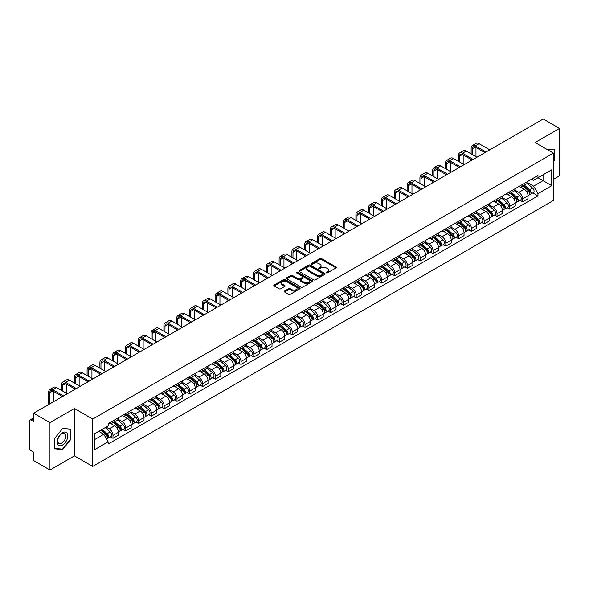 <?xml version="1.0" encoding="UTF-8"?>
<svg xmlns="http://www.w3.org/2000/svg" width="589" height="589" viewBox="0 0 589 589"><rect width="100%" height="100%" fill="white"/><g stroke="black" fill="none" stroke-linecap="round" stroke-linejoin="round"><path stroke-width="0.88" d="M326.365 272.84A0.795 0.464 0 0 0 327.491 272.84L336.047 267.899A1.141 0.655 0 0 0 336.378 267.435A1.141 0.655 0 0 0 336.047 266.964L321.55 258.6A1.141 0.655 0 0 0 319.937 258.6L311.382 263.541A0.795 0.464 0 0 0 312.509 264.189L313.613 263.548A3.644 2.106 0 0 1 318.767 263.548L319.982 264.247A3.644 2.106 0 0 1 321.049 265.735A3.644 2.106 0 0 1 319.982 267.222L318.87 267.862A0.795 0.464 0 0 0 319.996 268.51L321.108 267.877A3.644 2.106 0 0 1 326.262 267.877L327.469 268.569A3.644 2.106 0 0 1 328.537 270.064A3.644 2.106 0 0 1 327.469 271.551L326.365 272.184A0.795 0.464 0 0 0 326.365 272.84L326.365 272.184M284.575 291.054A1.141 0.655 0 0 0 284.244 291.518A1.141 0.655 0 0 0 284.575 291.989L288.647 294.338A1.141 0.655 0 0 0 290.259 294.338L299.764 288.846A1.141 0.655 0 0 0 300.096 288.382A1.141 0.655 0 0 0 299.764 287.918L285.26 279.547A1.141 0.655 0 0 0 283.655 279.547L274.15 285.032A1.141 0.655 0 0 0 273.811 285.496A1.141 0.655 0 0 0 274.15 285.967L279.061 288.801A1.141 0.655 0 0 0 280.673 288.801L284.737 286.453A1.141 0.655 0 0 0 285.076 285.989A1.141 0.655 0 0 0 284.737 285.525L282.3 284.119A3.048 1.76 0 0 1 281.409 282.875A3.048 1.76 0 0 1 283.294 281.248A3.048 1.76 0 0 1 286.615 281.63L296.157 287.137A3.048 1.76 0 0 1 297.047 288.382A3.048 1.76 0 0 1 295.17 290.009A3.048 1.76 0 0 1 291.849 289.626L290.259 288.706A1.141 0.655 0 0 0 288.647 288.706L284.575 291.054L284.575 291.989M92.716 419.074L74.42 408.508L49.962 422.63L33.632 413.198L543.22 118.993L559.55 128.424L535.099 142.538L553.395 153.103L92.716 419.074L92.716 466.451L553.395 200.481L553.395 153.103M313.694 279.871A1.141 0.655 0 0 0 315.306 279.871L324.811 274.386A1.141 0.655 0 0 0 325.143 273.922A1.141 0.655 0 0 0 324.811 273.458L310.315 265.087A1.141 0.655 0 0 0 308.702 265.087L299.197 270.572A1.141 0.655 0 0 0 298.866 271.036A1.141 0.655 0 0 0 299.197 271.5L313.694 279.871M296.738 273.009A0.795 0.464 0 0 1 297.548 273.127L312.273 281.623L302.783 287.101A1.141 0.655 0 0 1 301.17 287.101L286.674 278.73L286.674 277.802A1.141 0.655 0 0 0 286.342 278.266A1.141 0.655 0 0 0 286.674 278.73M286.674 277.802L290.738 275.453A1.141 0.655 0 0 1 292.35 275.453L298.233 278.847A1.141 0.655 0 0 0 299.845 278.847L302.54 277.294A1.141 0.655 0 0 0 302.871 276.83A1.141 0.655 0 0 0 302.54 276.359L296.422 272.825A0.795 0.464 0 0 1 297.548 272.177L312.288 280.688A1.141 0.655 0 0 1 312.619 281.152A1.141 0.655 0 0 1 312.288 281.616L312.288 280.688M49.962 422.63L49.962 470.007L33.632 460.576L33.632 452.19L31.092 450.725A2.319 1.34 -120 0 1 29.45 447.883L29.45 421.069A2.319 1.34 -120 0 1 29.929 420.001L33.632 417.866M553.395 179.35L559.55 175.802L559.55 128.424M49.962 470.007L74.42 455.886L92.716 466.451M33.632 413.198L33.632 421.584L31.092 420.119A2.319 1.34 -120 0 0 29.929 420.001M522.62 184.372A5.338 3.085 60 0 1 521.515 186.772L526.934 183.643A5.338 3.085 -120 0 0 528.038 181.25M514.941 190.122L518.85 192.382A5.338 3.085 60 0 1 522.627 198.92L528.038 195.791A5.338 3.085 -120 0 0 524.262 189.253L520.389 187.015M528.038 195.791L528.038 198.684L522.627 201.806L520.028 200.312M521.515 186.772A5.338 3.085 60 0 1 518.887 186.529M522.627 198.92L522.627 201.806M509.824 191.764A5.338 3.085 60 0 1 508.719 194.164L514.131 191.035A5.338 3.085 -120 0 0 515.235 188.635M507.225 207.703L509.824 209.198L515.235 206.069L515.235 203.183A5.338 3.085 -120 0 0 511.466 196.645L507.585 194.407M508.719 194.164A5.338 3.085 60 0 1 506.091 193.921M502.137 197.514L506.047 199.774A5.338 3.085 60 0 1 509.824 206.312L509.824 209.198M497.02 199.156A5.338 3.085 60 0 1 495.916 201.548L501.335 198.427A5.338 3.085 -120 0 0 502.439 196.027M494.421 215.088L497.02 216.59L502.439 213.461L502.439 210.575A5.338 3.085 -120 0 0 498.662 204.037L494.789 201.799M495.916 201.548A5.338 3.085 60 0 1 493.287 201.313M489.334 204.906L493.243 207.159A5.338 3.085 60 0 1 497.02 213.697L497.02 216.59M484.217 206.548A5.338 3.085 60 0 1 483.113 208.94L488.531 205.819A5.338 3.085 -120 0 0 489.636 203.419M481.625 222.48L484.217 223.982L489.636 220.853L489.636 217.967A5.338 3.085 -120 0 0 485.859 211.429L481.986 209.191M483.113 208.94A5.338 3.085 60 0 1 480.484 208.705M476.53 212.298L480.447 214.551A5.338 3.085 60 0 1 484.217 221.089L484.217 223.982M471.421 213.94A5.338 3.085 60 0 1 470.316 216.332L475.728 213.203A5.338 3.085 -120 0 0 476.832 210.81M468.822 229.872L471.421 231.374L476.832 228.245L476.832 225.351A5.338 3.085 -120 0 0 473.063 218.813L469.183 216.575M470.316 216.332A5.338 3.085 60 0 1 467.688 216.089M463.734 219.682L467.644 221.943A5.338 3.085 60 0 1 471.421 228.48L471.421 231.374M458.617 221.324A5.338 3.085 60 0 1 457.513 223.724L462.925 220.595A5.338 3.085 -120 0 0 464.036 218.202M456.019 237.264L458.617 238.759L464.036 235.637L464.036 232.743A5.338 3.085 -120 0 0 460.259 226.205L456.379 223.967M457.513 223.724A5.338 3.085 60 0 1 454.885 223.481M450.931 227.074L454.841 229.335A5.338 3.085 60 0 1 458.617 235.872L458.617 238.759M445.814 228.716A5.338 3.085 60 0 1 444.71 231.116L450.129 227.987A5.338 3.085 -120 0 0 451.233 225.594M443.222 244.656L445.814 246.15L451.233 243.029L451.233 240.135A5.338 3.085 -120 0 0 447.456 233.597L443.583 231.359M444.71 231.116A5.338 3.085 60 0 1 442.081 230.873M438.128 234.466L442.044 236.726A5.338 3.085 60 0 1 445.814 243.264L445.814 246.15M433.018 236.108A5.338 3.085 60 0 1 431.906 238.508L437.325 235.379A5.338 3.085 -120 0 0 438.43 232.979M430.419 252.048L433.018 253.542L438.43 250.413L438.43 247.527A5.338 3.085 -120 0 0 434.66 240.989L430.78 238.751M431.906 238.508A5.338 3.085 60 0 1 429.285 238.265M425.332 241.858L429.241 244.118A5.338 3.085 60 0 1 433.018 250.656L433.018 253.542M420.215 243.5A5.338 3.085 60 0 1 419.11 245.893L424.522 242.771A5.338 3.085 -120 0 0 425.626 240.371M417.616 259.432L420.215 260.934L425.633 257.805L425.633 254.919A5.338 3.085 -120 0 0 421.857 248.381L417.976 246.143M419.11 245.893A5.338 3.085 60 0 1 416.482 245.657M412.528 249.25L416.438 251.503A5.338 3.085 60 0 1 420.215 258.041L420.215 260.934M407.411 250.892A5.338 3.085 60 0 1 406.307 253.285L411.726 250.163A5.338 3.085 -120 0 0 412.83 247.763M404.82 266.824L407.411 268.326L412.83 265.197L412.83 262.311A5.338 3.085 -120 0 0 409.053 255.773L405.18 253.535M406.307 253.285A5.338 3.085 60 0 1 403.679 253.049M399.725 256.642L403.642 258.895A5.338 3.085 60 0 1 407.411 265.433L407.411 268.326M394.608 258.284A5.338 3.085 60 0 1 393.504 260.677L398.922 257.548A5.338 3.085 -120 0 0 400.027 255.155M392.016 274.216L394.615 275.718L400.027 272.589L400.027 269.696A5.338 3.085 -120 0 0 396.25 263.158L392.377 260.92M393.504 260.677A5.338 3.085 60 0 1 390.875 260.434M386.929 264.027L390.838 266.287A5.338 3.085 60 0 1 394.615 272.825L394.615 275.718M381.812 265.668A5.338 3.085 60 0 1 380.708 268.069L386.119 264.94A5.338 3.085 -120 0 0 387.223 262.547M379.213 281.608L381.812 283.103L387.223 279.981L387.223 277.088A5.338 3.085 -120 0 0 383.454 270.55L379.574 268.312M380.708 268.069A5.338 3.085 60 0 1 378.079 267.826M374.125 271.419L378.035 273.679A5.338 3.085 60 0 1 381.812 280.217L381.812 283.103M369.008 273.06A5.338 3.085 60 0 1 367.904 275.461L373.323 272.332A5.338 3.085 -120 0 0 374.427 269.939M366.41 289L369.008 290.495L374.427 287.373L374.427 284.48A5.338 3.085 -120 0 0 370.65 277.942L366.778 275.704M367.904 275.461A5.338 3.085 60 0 1 365.276 275.218M361.322 278.811L365.232 281.071A5.338 3.085 60 0 1 369.008 287.609L369.008 290.495M356.205 280.452A5.338 3.085 60 0 1 355.101 282.853L360.52 279.723A5.338 3.085 -120 0 0 361.624 277.323M353.614 296.385L356.205 297.887L361.624 294.758L361.624 291.872A5.338 3.085 -120 0 0 357.847 285.334L353.974 283.095M355.101 282.853A5.338 3.085 60 0 1 352.472 282.61M348.519 286.202L352.436 288.463A5.338 3.085 60 0 1 356.205 295.001L356.205 297.887M343.409 287.844A5.338 3.085 60 0 1 342.305 290.237L347.716 287.115A5.338 3.085 -120 0 0 348.821 284.715M340.81 303.777L343.409 305.279L348.821 302.15L348.821 299.264A5.338 3.085 -120 0 0 345.051 292.726L341.171 290.487M342.305 290.237A5.338 3.085 60 0 1 339.676 290.002M335.723 293.594L339.632 295.847A5.338 3.085 60 0 1 343.409 302.385L343.409 305.279M330.606 295.236A5.338 3.085 60 0 1 329.501 297.629L334.913 294.507A5.338 3.085 -120 0 0 336.024 292.107M328.007 311.169L330.606 312.671L336.024 309.542L336.024 306.655A5.338 3.085 -120 0 0 332.248 300.118L328.368 297.879M329.501 297.629A5.338 3.085 60 0 1 326.873 297.386M322.919 300.979L326.829 303.239A5.338 3.085 60 0 1 330.606 309.777L330.606 312.671M317.802 302.628A5.338 3.085 60 0 1 316.698 305.021L322.117 301.892A5.338 3.085 -120 0 0 323.221 299.499M315.211 318.561L317.802 320.063L323.221 316.934L323.221 314.04A5.338 3.085 -120 0 0 319.444 307.502L315.571 305.264M316.698 305.021A5.338 3.085 60 0 1 314.07 304.778M310.116 308.371L314.033 310.631A5.338 3.085 60 0 1 317.802 317.169L317.802 320.063M305.006 310.013A5.338 3.085 60 0 1 303.895 312.413L309.313 309.284A5.338 3.085 -120 0 0 310.418 306.891M302.407 325.953L305.006 327.447L310.418 324.325L310.418 321.432A5.338 3.085 -120 0 0 306.648 314.894L302.768 312.656M303.895 312.413A5.338 3.085 60 0 1 301.273 312.17M297.32 315.763L301.229 318.023A5.338 3.085 60 0 1 305.006 324.561L305.006 327.447M292.203 317.405A5.338 3.085 60 0 1 291.099 319.805L296.51 316.676A5.338 3.085 -120 0 0 297.614 314.283M289.604 333.345L292.203 334.839L297.622 331.717L297.622 328.824A5.338 3.085 -120 0 0 293.845 322.286L289.965 320.048M291.099 319.805A5.338 3.085 60 0 1 288.47 319.562M284.516 323.155L288.426 325.415A5.338 3.085 60 0 1 292.203 331.953L292.203 334.839M279.4 324.797A5.338 3.085 60 0 1 278.295 327.197L283.714 324.068A5.338 3.085 -120 0 0 284.818 321.668M276.808 340.729L279.4 342.231L284.818 339.102L284.818 336.216A5.338 3.085 -120 0 0 281.041 329.678L277.169 327.44M278.295 327.197A5.338 3.085 60 0 1 275.667 326.954M271.713 330.547L275.63 332.807A5.338 3.085 60 0 1 279.4 339.345L279.4 342.231M266.596 332.189A5.338 3.085 60 0 1 265.492 334.581L270.911 331.46A5.338 3.085 -120 0 0 272.015 329.06M264.005 348.121L266.603 349.623L272.015 346.494L272.015 343.608A5.338 3.085 -120 0 0 268.238 337.07L264.365 334.832M265.492 334.581A5.338 3.085 60 0 1 262.863 334.346M258.917 337.939L262.827 340.192A5.338 3.085 60 0 1 266.603 346.73L266.603 349.623M253.8 339.581A5.338 3.085 60 0 1 252.696 341.973L258.107 338.844A5.338 3.085 -120 0 0 259.212 336.452M251.201 355.513L253.8 357.015L259.212 353.886L259.212 351A5.338 3.085 -120 0 0 255.442 344.462L251.562 342.224M252.696 341.973A5.338 3.085 60 0 1 250.067 341.73M246.114 345.323L250.023 347.584A5.338 3.085 60 0 1 253.8 354.122L253.8 357.015M240.997 346.973A5.338 3.085 60 0 1 239.892 349.365L245.311 346.236A5.338 3.085 -120 0 0 246.416 343.843M238.398 362.905L240.997 364.407L246.416 361.278L246.416 358.384A5.338 3.085 -120 0 0 242.639 351.847L238.766 349.608M239.892 349.365A5.338 3.085 60 0 1 237.264 349.122M233.31 352.715L237.22 354.976A5.338 3.085 60 0 1 240.997 361.513L240.997 364.407M228.193 354.357A5.338 3.085 60 0 1 227.089 356.757L232.508 353.628A5.338 3.085 -120 0 0 233.612 351.235M225.602 370.297L228.193 371.792L233.612 368.67L233.612 365.776A5.338 3.085 -120 0 0 229.835 359.238L225.962 357M227.089 356.757A5.338 3.085 60 0 1 224.461 356.514M220.507 360.107L224.424 362.368A5.338 3.085 60 0 1 228.193 368.905L228.193 371.792M215.397 361.749A5.338 3.085 60 0 1 214.293 364.149L219.704 361.02A5.338 3.085 -120 0 0 220.809 358.627M212.798 377.689L215.397 379.183L220.809 376.062L220.809 373.168A5.338 3.085 -120 0 0 217.039 366.63L213.159 364.392M214.293 364.149A5.338 3.085 60 0 1 211.665 363.906M207.711 367.499L211.62 369.759A5.338 3.085 60 0 1 215.397 376.297L215.397 379.183M202.594 369.141A5.338 3.085 60 0 1 201.49 371.541L206.901 368.412A5.338 3.085 -120 0 0 208.013 366.012M199.995 385.073L202.594 386.575L208.013 383.446L208.013 380.56A5.338 3.085 -120 0 0 204.236 374.022L200.356 371.784M201.49 371.541A5.338 3.085 60 0 1 198.861 371.298M194.907 374.891L198.817 377.151A5.338 3.085 60 0 1 202.594 383.689L202.594 386.575M189.791 376.533A5.338 3.085 60 0 1 188.686 378.926L194.105 375.804A5.338 3.085 -120 0 0 195.209 373.404M187.199 392.465L189.791 393.967L195.209 390.838L195.209 387.952A5.338 3.085 -120 0 0 191.432 381.414L187.56 379.176M188.686 378.926A5.338 3.085 60 0 1 186.058 378.69M182.104 382.283L186.021 384.536A5.338 3.085 60 0 1 189.791 391.074L189.791 393.967M176.994 383.925A5.338 3.085 60 0 1 175.883 386.318L181.302 383.189A5.338 3.085 -120 0 0 182.406 380.796M174.396 399.857L176.994 401.359L182.406 398.23L182.406 395.337A5.338 3.085 -120 0 0 178.636 388.799L174.756 386.561M175.883 386.318A5.338 3.085 60 0 1 173.262 386.075M169.308 389.668L173.218 391.928A5.338 3.085 60 0 1 176.994 398.466L176.994 401.359M164.191 391.317A5.338 3.085 60 0 1 163.087 393.71L168.498 390.581A5.338 3.085 -120 0 0 169.61 388.188M161.592 407.249L164.191 408.751L169.61 405.622L169.61 402.729A5.338 3.085 -120 0 0 165.833 396.191L161.953 393.953M163.087 393.71A5.338 3.085 60 0 1 160.458 393.467M156.505 397.06L160.414 399.32A5.338 3.085 60 0 1 164.191 405.858L164.191 408.751M151.388 398.701A5.338 3.085 60 0 1 150.283 401.102L155.702 397.973A5.338 3.085 -120 0 0 156.807 395.58M148.796 414.641L151.388 416.136L156.807 413.014L156.807 410.121A5.338 3.085 -120 0 0 153.03 403.583L149.157 401.345M150.283 401.102A5.338 3.085 60 0 1 147.655 400.859M143.701 404.452L147.618 406.712A5.338 3.085 60 0 1 151.388 413.25L151.388 416.136M138.584 406.093A5.338 3.085 60 0 1 137.48 408.494L142.899 405.365A5.338 3.085 -120 0 0 144.003 402.964M135.993 422.033L138.592 423.528L144.003 420.406L144.003 417.513A5.338 3.085 -120 0 0 140.226 410.975L136.353 408.737M137.48 408.494A5.338 3.085 60 0 1 134.852 408.251M130.905 411.844L134.815 414.104A5.338 3.085 60 0 1 138.592 420.642L138.592 423.528M125.788 413.485A5.338 3.085 60 0 1 124.684 415.878L130.095 412.756A5.338 3.085 -120 0 0 131.2 410.356M123.189 429.418L125.788 430.92L131.2 427.791L131.2 424.905A5.338 3.085 -120 0 0 127.43 418.367L123.55 416.129M124.684 415.878A5.338 3.085 60 0 1 122.056 415.643M118.102 419.235L122.011 421.488A5.338 3.085 60 0 1 125.788 428.034L125.788 430.92M112.985 420.877A5.338 3.085 60 0 1 111.881 423.27L117.299 420.148A5.338 3.085 -120 0 0 118.404 417.748M110.386 436.81L112.985 438.312L118.404 435.183L118.404 432.297A5.338 3.085 -120 0 0 114.627 425.759L110.754 423.52M111.881 423.27A5.338 3.085 60 0 1 109.252 423.035M106.094 427.084L109.208 428.88A5.338 3.085 60 0 1 112.985 435.418L112.985 438.312M531.69 179.137L533.619 180.249L551.753 169.779L543.058 174.8L543.058 180.676L533.619 186.124L527.737 182.73M94.358 439.733L103.797 434.284L108.148 441.816L94.358 449.775L94.358 433.857L108.148 425.899L108.148 423.668L537.971 175.515L537.971 177.738L551.753 185.697L537.971 193.663L533.619 186.124M551.753 169.779L551.753 185.697M108.148 441.816L108.148 444.04L537.971 195.887L537.971 193.663M553.395 161.842L554.75 160.164L554.75 149.606L546.599 149.179M74.42 408.508L74.42 455.886M54.762 448.825L62.684 449.532L70.599 439.681L70.599 429.123L62.684 428.417L54.762 438.268L54.762 448.825M103.797 434.284L98.709 431.347M532.831 192.92L537.971 195.887M554.337 159.921L554.75 160.164M61.845 449.046L62.684 449.532M70.194 439.446L70.599 439.681M326.681 272.95L327.469 272.493A3.644 2.106 0 0 0 328.537 271.006L328.537 270.064M321.049 265.735L321.049 266.684A3.644 2.106 0 0 1 319.982 268.172L319.186 268.628M336.032 267.907L321.55 259.543A1.141 0.655 0 0 0 319.937 259.543L311.699 264.299M324.811 273.458L324.811 274.386L310.315 266.029A1.141 0.655 0 0 0 308.702 266.029L299.212 271.507L299.197 270.572M322.794 274.246A0.795 0.464 0 0 0 322.794 273.598L310.072 266.25A0.795 0.464 0 0 0 308.945 266.25L307.775 266.92A3.644 2.106 0 0 0 306.707 268.407A3.644 2.106 0 0 0 307.775 269.895L316.477 274.923A3.644 2.106 0 0 0 321.631 274.923L322.794 274.246L322.794 275.196A0.795 0.464 0 0 0 323.03 274.864L323.03 273.922M306.707 268.407L306.707 269.357A3.644 2.106 0 0 0 307.775 270.844L307.775 269.895M322.794 275.196L321.631 275.866A3.644 2.106 0 0 1 316.477 275.866L307.775 270.844M286.688 278.744L290.738 276.403L290.738 275.453M302.871 276.83L302.871 277.772A1.141 0.655 0 0 1 302.54 278.236L299.845 279.797A1.141 0.655 0 0 1 298.233 279.797L292.35 276.403A1.141 0.655 0 0 0 290.738 276.403M304.329 282.374A3.048 1.76 0 0 0 307.657 282.757A3.048 1.76 0 0 0 309.534 281.13A3.048 1.76 0 0 0 308.643 279.885L305.279 277.942A1.141 0.655 0 0 0 303.666 277.942L300.972 279.503A1.141 0.655 0 0 0 300.633 279.966A1.141 0.655 0 0 0 300.972 280.43L304.329 282.374L304.329 283.316A3.048 1.76 0 0 0 307.657 283.699A3.048 1.76 0 0 0 309.534 282.072L309.534 281.13M300.633 279.966L300.633 280.916A1.141 0.655 0 0 0 300.972 281.38L300.972 280.43M304.329 283.316L300.972 281.38M297.047 288.382L297.047 289.332A3.048 1.76 0 0 1 295.17 290.959A3.048 1.76 0 0 1 291.849 290.576L290.259 289.655A1.141 0.655 0 0 0 288.647 289.655L284.59 291.997M281.409 282.875L281.409 283.817A3.048 1.76 0 0 0 282.3 285.061L282.3 284.119M284.723 286.46L282.3 285.061M299.749 288.853L285.26 280.497A1.141 0.655 0 0 0 283.655 280.497L274.165 285.974M522.995 185.918L528.208 190.571A2.901 1.679 60 0 1 529.121 195.062L528.038 195.681M523.135 186.043L525.587 187.457M523.518 185.616L529.327 190.792A1.392 0.803 60 0 1 529.761 192.949A1.392 0.803 60 0 1 529.636 193.001M524.387 185.115L529.607 189.768A2.901 1.679 60 0 1 530.512 194.252A2.901 1.679 60 0 1 529.636 194.348M527.295 183.363L532.559 188.06A2.901 1.679 60 0 1 533.472 192.551L530.512 194.252M472.201 154.502L472.201 148.862A4.351 2.511 60 0 1 473.1 146.875A4.351 2.511 60 0 1 475.279 147.088L484.916 152.654M489.761 149.864L479.048 143.679A5.861 3.387 -120 0 0 476.118 143.385L472.349 145.564A5.861 3.387 -120 0 0 471.134 148.251L471.134 153.884M485.984 152.043L475.279 145.858A5.861 3.387 -120 0 0 472.349 145.564M471.134 159.479L471.134 160.613M475.971 156.681L475.971 147.493M510.192 193.31L515.412 197.963A2.901 1.679 60 0 1 516.317 202.447L515.235 203.072M510.332 193.435L512.783 194.849M510.722 193.008L516.524 198.184A1.392 0.803 60 0 1 516.958 200.341A1.392 0.803 60 0 1 516.833 200.385M511.591 192.5L516.803 197.16A2.901 1.679 60 0 1 517.716 201.644A2.901 1.679 60 0 1 516.84 201.74M514.499 190.755L519.756 195.452A2.901 1.679 60 0 1 520.669 199.936L517.716 201.644M497.388 200.702L502.608 205.355A2.901 1.679 60 0 1 503.521 209.839L502.439 210.464M497.528 200.82L499.987 202.241M497.919 200.393L503.72 205.576A1.392 0.803 60 0 1 504.162 207.726A1.392 0.803 60 0 1 504.029 207.777M498.787 199.892L504 204.552A2.901 1.679 60 0 1 504.913 209.036A2.901 1.679 60 0 1 504.037 209.132M501.695 198.147L506.96 202.844A2.901 1.679 60 0 1 507.865 207.328L504.913 209.036M546.614 149.194L554.337 149.812L554.337 160.046L553.395 161.217M553.829 149.518L554.337 149.812M67.139 433.136A7.547 4.359 120 0 0 59.85 435.087A7.547 4.359 120 0 0 57.899 444.629A7.547 4.359 120 0 0 65.188 442.67A7.547 4.359 120 0 0 67.139 433.136M65.269 434.093A5.713 3.298 120 0 0 64.628 433.504A5.713 3.298 120 0 0 59.312 436.169A5.713 3.298 120 0 0 58.274 442.795A5.713 3.298 120 0 0 58.915 443.392A5.713 3.298 120 0 0 64.23 440.727A5.713 3.298 120 0 0 65.269 434.093M62.522 449.112L54.851 448.42L54.851 438.194L62.522 428.652L70.194 429.337L70.194 439.563L62.522 449.112M69.686 429.042L70.194 429.337M459.398 161.894L459.398 156.254A4.351 2.511 60 0 1 460.296 154.266A4.351 2.511 60 0 1 462.475 154.48L472.113 160.046M476.957 157.248L466.252 151.071A5.861 3.387 -120 0 0 463.322 150.777L459.545 152.956A5.861 3.387 -120 0 0 458.33 155.643L458.33 161.276M473.181 159.428L462.475 153.25A5.861 3.387 -120 0 0 459.545 152.956M458.33 166.871L458.33 168.005M463.175 164.073L463.175 154.885M446.595 169.286L446.595 163.646A4.351 2.511 60 0 1 447.5 161.651A4.351 2.511 60 0 1 449.672 161.872L459.317 167.438M464.154 164.64L453.449 158.456A5.861 3.387 -120 0 0 450.519 158.169L446.742 160.348A5.861 3.387 -120 0 0 445.527 163.028L445.527 168.668M460.384 166.82L449.672 160.635A5.861 3.387 -120 0 0 446.742 160.348M445.527 174.256L445.527 175.397M450.371 171.465L450.371 162.269M484.592 208.094L489.805 212.747A2.901 1.679 60 0 1 490.718 217.231L489.636 217.856M484.725 208.212L487.184 209.632M485.115 207.784L490.924 212.968A1.392 0.803 60 0 1 491.359 215.118A1.392 0.803 60 0 1 491.233 215.169M485.984 207.284L491.204 211.937A2.901 1.679 60 0 1 492.109 216.428A2.901 1.679 60 0 1 491.233 216.516M488.892 205.539L494.156 210.236A2.901 1.679 60 0 1 495.069 214.72L492.109 216.428M471.789 215.478L477.002 220.139A2.901 1.679 60 0 1 477.915 224.623L476.832 225.248M471.929 215.603L474.381 217.024M472.312 215.176L478.121 220.36A1.392 0.803 60 0 1 478.555 222.509A1.392 0.803 60 0 1 478.43 222.561M473.181 214.676L478.401 219.329A2.901 1.679 60 0 1 479.313 223.82A2.901 1.679 60 0 1 478.437 223.908M476.096 212.931L481.353 217.628A2.901 1.679 60 0 1 482.266 222.112L479.313 223.82M458.986 222.87L464.206 227.523A2.901 1.679 60 0 1 465.111 232.014L464.029 232.64M459.125 222.995L461.585 224.409M459.516 222.568L465.317 227.744A1.392 0.803 60 0 1 465.759 229.901A1.392 0.803 60 0 1 465.627 229.953M460.384 222.068L465.597 226.721A2.901 1.679 60 0 1 466.51 231.205A2.901 1.679 60 0 1 465.634 231.3M463.293 220.323L468.557 225.013A2.901 1.679 60 0 1 469.462 229.504L466.51 231.205M433.798 176.678L433.798 171.038A4.351 2.511 60 0 1 434.697 169.043A4.351 2.511 60 0 1 436.869 169.264L446.514 174.83M451.358 172.032L440.646 165.848A5.861 3.387 -120 0 0 437.715 165.561L433.938 167.74A5.861 3.387 -120 0 0 432.731 170.42L432.731 176.059M447.581 174.211L436.869 168.027A5.861 3.387 -120 0 0 433.938 167.74M432.731 181.648L432.731 182.789M437.568 178.857L437.568 169.661M420.995 184.062L420.995 178.43A4.351 2.511 60 0 1 421.893 176.435A4.351 2.511 60 0 1 424.073 176.648L433.71 182.215M438.555 179.424L427.842 173.24A5.861 3.387 -120 0 0 424.912 172.952L421.142 175.132A5.861 3.387 -120 0 0 419.928 177.812L419.928 183.451M434.778 181.603L424.073 175.419A5.861 3.387 -120 0 0 421.142 175.132M419.928 189.04L419.928 190.181M424.765 186.242L424.765 177.053M408.192 191.454L408.192 185.822A4.351 2.511 60 0 1 409.097 183.827A4.351 2.511 60 0 1 411.269 184.04L420.914 189.606M425.751 186.816L415.046 180.632A5.861 3.387 -120 0 0 412.116 180.344L408.339 182.524A5.861 3.387 -120 0 0 407.124 185.204L407.124 190.843M421.982 188.995L411.269 182.811A5.861 3.387 -120 0 0 408.339 182.524M407.124 196.431L407.124 197.565M411.969 193.634L411.969 184.445M446.19 230.262L451.402 234.915A2.901 1.679 60 0 1 452.315 239.406L451.233 240.025M446.322 230.387L448.781 231.801M446.712 229.96L452.514 235.136A1.392 0.803 60 0 1 452.956 237.293A1.392 0.803 60 0 1 452.831 237.345M447.581 229.46L452.801 234.113A2.901 1.679 60 0 1 453.707 238.597A2.901 1.679 60 0 1 452.831 238.692M450.489 227.707L455.753 232.405A2.901 1.679 60 0 1 456.666 236.896L453.707 238.597M395.388 198.846L395.388 193.207A4.351 2.511 60 0 1 396.294 191.219A4.351 2.511 60 0 1 398.466 191.432L408.111 196.998M412.955 194.201L402.243 188.024A5.861 3.387 -120 0 0 399.313 187.729L395.536 189.908A5.861 3.387 -120 0 0 394.328 192.596L394.328 198.228M409.178 196.38L398.466 190.203A5.861 3.387 -120 0 0 395.536 189.908M394.328 203.823L394.328 204.957M399.165 201.026L399.165 191.837M433.386 237.654L438.599 242.307A2.901 1.679 60 0 1 439.512 246.791L438.43 247.417M433.526 237.779L435.978 239.193M433.909 237.352L439.718 242.528A1.392 0.803 60 0 1 440.152 244.685A1.392 0.803 60 0 1 440.027 244.729M434.778 236.844L439.998 241.505A2.901 1.679 60 0 1 440.911 245.988A2.901 1.679 60 0 1 440.035 246.084M437.686 235.099L442.95 239.797A2.901 1.679 60 0 1 443.863 244.28L440.911 245.988M382.592 206.238L382.592 200.599A4.351 2.511 60 0 1 383.491 198.611A4.351 2.511 60 0 1 385.67 198.824L395.307 204.39M400.152 201.593L389.439 195.415A5.861 3.387 -120 0 0 386.509 195.121L382.74 197.3A5.861 3.387 -120 0 0 381.525 199.988L381.525 205.62M396.375 203.772L385.67 197.595A5.861 3.387 -120 0 0 382.74 197.3M381.525 211.215L381.525 212.349M386.362 208.418L386.362 199.229M420.583 245.046L425.803 249.699A2.901 1.679 60 0 1 426.708 254.183L425.626 254.809M420.723 245.164L423.174 246.585M421.113 244.737L426.915 249.92A1.392 0.803 60 0 1 427.349 252.07A1.392 0.803 60 0 1 427.224 252.121M421.982 244.236L427.194 248.889A2.901 1.679 60 0 1 428.107 253.38A2.901 1.679 60 0 1 427.231 253.469M424.89 242.491L430.147 247.189A2.901 1.679 60 0 1 431.06 251.672L428.107 253.38M369.789 213.63L369.789 207.991A4.351 2.511 60 0 1 370.687 205.995A4.351 2.511 60 0 1 372.866 206.216L382.511 211.782M387.348 208.985L376.643 202.8A5.861 3.387 -120 0 0 373.713 202.513L369.936 204.692A5.861 3.387 -120 0 0 368.721 207.372L368.721 213.012M383.572 211.164L372.866 204.979A5.861 3.387 -120 0 0 369.936 204.692M368.721 218.6L368.721 219.741M373.566 215.81L373.566 206.614M407.787 252.438L412.999 257.091A2.901 1.679 60 0 1 413.912 261.575L412.83 262.201M407.919 252.556L410.378 253.977M408.31 252.129L414.111 257.312A1.392 0.803 60 0 1 414.553 259.462A1.392 0.803 60 0 1 414.42 259.513M409.178 251.628L414.391 256.281A2.901 1.679 60 0 1 415.304 260.772A2.901 1.679 60 0 1 414.428 260.861M412.086 249.883L417.351 254.581A2.901 1.679 60 0 1 418.256 259.064L415.304 260.772M356.986 221.022L356.986 215.383A4.351 2.511 60 0 1 357.891 213.387A4.351 2.511 60 0 1 360.063 213.608L369.708 219.174M374.545 216.377L363.84 210.192A5.861 3.387 -120 0 0 360.91 209.905L357.133 212.084A5.861 3.387 -120 0 0 355.918 214.764L355.918 220.404M370.776 218.556L360.063 212.371A5.861 3.387 -120 0 0 357.133 212.084M355.918 225.992L355.918 227.133M360.762 223.202L360.762 214.006M394.983 259.823L400.196 264.483A2.901 1.679 60 0 1 401.109 268.967L400.027 269.593M395.123 259.948L397.575 261.369M395.506 259.521L401.315 264.704A1.392 0.803 60 0 1 401.75 266.854A1.392 0.803 60 0 1 401.624 266.905M396.375 259.02L401.595 263.673A2.901 1.679 60 0 1 402.501 268.157A2.901 1.679 60 0 1 401.624 268.253M399.283 257.275L404.547 261.965A2.901 1.679 60 0 1 405.46 266.456L402.501 268.157M344.19 228.407L344.19 222.775A4.351 2.511 60 0 1 345.088 220.779A4.351 2.511 60 0 1 347.267 220.993L356.905 226.559M361.749 223.768L351.037 217.584A5.861 3.387 -120 0 0 348.106 217.297L344.337 219.476A5.861 3.387 -120 0 0 343.122 222.156L343.122 227.796M357.972 225.948L347.267 219.763A5.861 3.387 -120 0 0 344.337 219.476M343.122 233.384L343.122 234.518M347.959 230.586L347.959 221.398M382.18 267.215L387.4 271.868A2.901 1.679 60 0 1 388.306 276.359L387.223 276.985M382.32 267.34L384.772 268.753M382.71 266.913L388.512 272.089A1.392 0.803 60 0 1 388.946 274.246A1.392 0.803 60 0 1 388.821 274.297M383.579 266.412L388.792 271.065A2.901 1.679 60 0 1 389.704 275.549A2.901 1.679 60 0 1 388.828 275.645M386.487 264.667L391.744 269.357A2.901 1.679 60 0 1 392.657 273.848L389.704 275.549M331.386 235.799L331.386 230.166A4.351 2.511 60 0 1 332.284 228.171A4.351 2.511 60 0 1 334.464 228.385L344.101 233.951M348.946 231.16L338.241 224.976A5.861 3.387 -120 0 0 335.31 224.681L331.533 226.861A5.861 3.387 -120 0 0 330.319 229.548L330.319 235.188M345.169 233.34L334.464 227.155A5.861 3.387 -120 0 0 331.533 226.861M330.319 240.776L330.319 241.91M335.163 237.978L335.163 228.79M369.377 274.607L374.597 279.26A2.901 1.679 60 0 1 375.51 283.751L374.427 284.369M369.517 274.732L371.976 276.145M369.907 274.305L375.708 279.481A1.392 0.803 60 0 1 376.15 281.638A1.392 0.803 60 0 1 376.018 281.689M370.776 273.804L375.988 278.457A2.901 1.679 60 0 1 376.901 282.941A2.901 1.679 60 0 1 376.025 283.037M373.684 272.052L378.948 276.749A2.901 1.679 60 0 1 379.853 281.233L376.901 282.941M318.583 243.191L318.583 237.551A4.351 2.511 60 0 1 319.488 235.563A4.351 2.511 60 0 1 321.66 235.777L331.305 241.343M336.142 238.545L325.437 232.368A5.861 3.387 -120 0 0 322.507 232.073L318.73 234.253A5.861 3.387 -120 0 0 317.515 236.94L317.515 242.572M332.373 240.724L321.66 234.547A5.861 3.387 -120 0 0 318.73 234.253M317.515 248.168L317.515 249.302M322.36 245.37L322.36 236.182M356.581 281.998L361.793 286.652A2.901 1.679 60 0 1 362.706 291.135L361.624 291.761M356.713 282.124L359.172 283.537M357.103 281.697L362.912 286.872A1.392 0.803 60 0 1 363.347 289.03A1.392 0.803 60 0 1 363.222 289.074M357.972 281.189L363.192 285.849A2.901 1.679 60 0 1 364.098 290.333A2.901 1.679 60 0 1 363.222 290.429M360.88 279.444L366.144 284.141A2.901 1.679 60 0 1 367.057 288.625L364.098 290.333M305.787 250.583L305.787 244.943A4.351 2.511 60 0 1 306.685 242.955A4.351 2.511 60 0 1 308.857 243.169L318.502 248.735M323.346 245.937L312.634 239.76A5.861 3.387 -120 0 0 309.704 239.465L305.927 241.645A5.861 3.387 -120 0 0 304.719 244.332L304.719 249.964M319.569 248.116L308.857 241.939A5.861 3.387 -120 0 0 305.927 241.645M304.719 255.56L304.719 256.694M309.556 252.762L309.556 243.574M343.777 289.39L348.99 294.044A2.901 1.679 60 0 1 349.903 298.527L348.821 299.153M343.917 289.508L346.369 290.929M344.3 289.081L350.109 294.264A1.392 0.803 60 0 1 350.543 296.414A1.392 0.803 60 0 1 350.418 296.466M345.169 288.581L350.389 293.234A2.901 1.679 60 0 1 351.302 297.725A2.901 1.679 60 0 1 350.426 297.813M348.084 286.836L353.341 291.533A2.901 1.679 60 0 1 354.254 296.017L351.302 297.725M292.983 257.975L292.983 252.335A4.351 2.511 60 0 1 293.882 250.34A4.351 2.511 60 0 1 296.061 250.561L305.698 256.127M310.543 253.329L299.83 247.144A5.861 3.387 -120 0 0 296.9 246.857L293.131 249.037A5.861 3.387 -120 0 0 291.916 251.717L291.916 257.356M306.766 255.508L296.061 249.324A5.861 3.387 -120 0 0 293.131 249.037M291.916 262.944L291.916 264.086M296.76 260.154L296.76 250.958M330.974 296.775L336.194 301.435A2.901 1.679 60 0 1 337.099 305.919L336.017 306.545M331.114 296.9L333.573 298.321M331.504 296.473L337.306 301.656A1.392 0.803 60 0 1 337.747 303.806A1.392 0.803 60 0 1 337.615 303.858M332.373 295.972L337.585 300.626A2.901 1.679 60 0 1 338.498 305.117A2.901 1.679 60 0 1 337.622 305.205M335.281 294.228L340.545 298.925A2.901 1.679 60 0 1 341.451 303.409L338.498 305.117M280.18 265.367L280.18 259.727A4.351 2.511 60 0 1 281.086 257.732A4.351 2.511 60 0 1 283.257 257.953L292.902 263.519M297.739 260.721L287.034 254.536A5.861 3.387 -120 0 0 284.104 254.249L280.327 256.429A5.861 3.387 -120 0 0 279.112 259.108L279.112 264.748M293.97 262.9L283.257 256.716A5.861 3.387 -120 0 0 280.327 256.429M279.112 270.336L279.112 271.477M283.957 267.546L283.957 258.35M318.178 304.167L323.39 308.827A2.901 1.679 60 0 1 324.303 313.311L323.221 313.937M318.31 304.292L320.769 305.713M318.701 303.865L324.502 309.048A1.392 0.803 60 0 1 324.944 311.198A1.392 0.803 60 0 1 324.819 311.25M319.569 303.364L324.789 308.018A2.901 1.679 60 0 1 325.695 312.501A2.901 1.679 60 0 1 324.819 312.597M322.477 301.62L327.742 306.309A2.901 1.679 60 0 1 328.655 310.801L325.695 312.501M267.377 272.751L267.377 267.119A4.351 2.511 60 0 1 268.282 265.124A4.351 2.511 60 0 1 270.454 265.337L280.099 270.903M284.943 268.113L274.231 261.928A5.861 3.387 -120 0 0 271.301 261.641L267.524 263.82A5.861 3.387 -120 0 0 266.316 266.5L266.316 272.14M281.167 270.292L270.454 264.108A5.861 3.387 -120 0 0 267.524 263.82M266.316 277.728L266.316 278.862M271.154 274.93L271.154 265.742M305.374 311.559L310.587 316.212A2.901 1.679 60 0 1 311.5 320.703L310.418 321.329M305.514 311.684L307.966 313.098M305.897 311.257L311.706 316.433A1.392 0.803 60 0 1 312.141 318.59A1.392 0.803 60 0 1 312.015 318.642M306.766 310.756L311.986 315.409A2.901 1.679 60 0 1 312.899 319.893A2.901 1.679 60 0 1 312.023 319.989M309.674 309.011L314.938 313.701A2.901 1.679 60 0 1 315.851 318.193L312.899 319.893M254.581 280.143L254.581 274.511A4.351 2.511 60 0 1 255.479 272.516A4.351 2.511 60 0 1 257.658 272.729L267.296 278.295M272.14 275.505L261.428 269.32A5.861 3.387 -120 0 0 258.497 269.026L254.728 271.205A5.861 3.387 -120 0 0 253.513 273.892L253.513 279.532M268.363 277.684L257.658 271.5A5.861 3.387 -120 0 0 254.728 271.205M253.513 285.12L253.513 286.254M258.35 282.322L258.35 273.134M292.571 318.951L297.791 323.604A2.901 1.679 60 0 1 298.697 328.095L297.614 328.714M292.711 319.076L295.163 320.49M293.101 318.649L298.903 323.825A1.392 0.803 60 0 1 299.337 325.982A1.392 0.803 60 0 1 299.212 326.034M293.97 318.148L299.183 322.801A2.901 1.679 60 0 1 300.096 327.285A2.901 1.679 60 0 1 299.219 327.381M296.878 316.396L302.135 321.093A2.901 1.679 60 0 1 303.048 325.577L300.096 327.285M241.777 287.535L241.777 281.895A4.351 2.511 60 0 1 242.675 279.908A4.351 2.511 60 0 1 244.855 280.121L254.5 285.687M259.337 282.889L248.632 276.712A5.861 3.387 -120 0 0 245.701 276.418L241.924 278.597A5.861 3.387 -120 0 0 240.71 281.284L240.71 286.917M255.56 285.069L244.855 278.892A5.861 3.387 -120 0 0 241.924 278.597M240.71 292.512L240.71 293.646M245.554 289.714L245.554 280.526M279.775 326.343L284.988 330.996A2.901 1.679 60 0 1 285.901 335.48L284.818 336.105M279.908 326.468L282.367 327.882M280.298 326.041L286.099 331.217A1.392 0.803 60 0 1 286.541 333.367A1.392 0.803 60 0 1 286.409 333.418M281.167 325.533L286.379 330.193A2.901 1.679 60 0 1 287.292 334.677A2.901 1.679 60 0 1 286.416 334.773M284.075 323.788L289.339 328.485A2.901 1.679 60 0 1 290.244 332.969L287.292 334.677M228.974 294.927L228.974 289.287A4.351 2.511 60 0 1 229.879 287.299A4.351 2.511 60 0 1 232.051 287.513L241.696 293.079M246.533 290.281L235.828 284.104A5.861 3.387 -120 0 0 232.898 283.81L229.121 285.989A5.861 3.387 -120 0 0 227.906 288.676L227.906 294.309M242.764 292.461L232.051 286.283A5.861 3.387 -120 0 0 229.121 285.989M227.906 299.904L227.906 301.038M232.751 297.106L232.751 287.918M266.972 333.735L272.184 338.388A2.901 1.679 60 0 1 273.097 342.872L272.015 343.497M267.111 333.853L269.563 335.274M267.494 333.426L273.303 338.609A1.392 0.803 60 0 1 273.738 340.759A1.392 0.803 60 0 1 273.613 340.81M268.363 332.925L273.583 337.578A2.901 1.679 60 0 1 274.489 342.069A2.901 1.679 60 0 1 273.613 342.157M271.271 331.18L276.536 335.877A2.901 1.679 60 0 1 277.448 340.361L274.489 342.069M216.178 302.319L216.178 296.679A4.351 2.511 60 0 1 217.076 294.684A4.351 2.511 60 0 1 219.255 294.905L228.893 300.471M233.737 297.673L223.025 291.489A5.861 3.387 -120 0 0 220.095 291.202L216.325 293.381A5.861 3.387 -120 0 0 215.11 296.061L215.11 301.701M229.96 299.853L219.255 293.668A5.861 3.387 -120 0 0 216.325 293.381M215.11 307.289L215.11 308.43M219.947 304.498L219.947 295.303M254.168 341.119L259.388 345.78A2.901 1.679 60 0 1 260.294 350.264L259.212 350.889M254.308 341.245L256.76 342.665M254.698 340.817L260.5 346.001A1.392 0.803 60 0 1 260.934 348.151A1.392 0.803 60 0 1 260.809 348.202M255.567 340.317L260.78 344.97A2.901 1.679 60 0 1 261.693 349.461A2.901 1.679 60 0 1 260.817 349.549M258.475 338.572L263.732 343.269A2.901 1.679 60 0 1 264.645 347.753L261.693 349.461M203.374 309.711L203.374 304.071A4.351 2.511 60 0 1 204.273 302.076A4.351 2.511 60 0 1 206.452 302.297L216.089 307.863M220.934 305.065L210.229 298.881A5.861 3.387 -120 0 0 207.299 298.594L203.522 300.773A5.861 3.387 -120 0 0 202.307 303.453L202.307 309.092M217.157 307.244L206.452 301.06A5.861 3.387 -120 0 0 203.522 300.773M202.307 314.681L202.307 315.822M207.151 311.89L207.151 302.694M241.365 348.511L246.585 353.164A2.901 1.679 60 0 1 247.498 357.656L246.416 358.281M241.505 348.636L243.964 350.057M241.895 348.209L247.697 353.385A1.392 0.803 60 0 1 248.138 355.542A1.392 0.803 60 0 1 248.006 355.594M242.764 347.709L247.976 352.362A2.901 1.679 60 0 1 248.889 356.846A2.901 1.679 60 0 1 248.013 356.941M245.672 345.964L250.936 350.654A2.901 1.679 60 0 1 251.842 355.145L248.889 356.846M190.571 317.096L190.571 311.463A4.351 2.511 60 0 1 191.477 309.468A4.351 2.511 60 0 1 193.648 309.681L203.293 315.248M208.131 312.457L197.425 306.273A5.861 3.387 -120 0 0 194.495 305.986L190.718 308.165A5.861 3.387 -120 0 0 189.503 310.845L189.503 316.484M204.361 314.636L193.648 308.452A5.861 3.387 -120 0 0 190.718 308.165M189.503 322.073L189.503 323.206M194.348 319.275L194.348 310.086M228.569 355.903L233.781 360.556A2.901 1.679 60 0 1 234.694 365.047L233.612 365.673M228.701 356.028L231.16 357.442M229.092 355.601L234.901 360.777A1.392 0.803 60 0 1 235.335 362.934A1.392 0.803 60 0 1 235.21 362.986M229.96 355.101L235.18 359.754A2.901 1.679 60 0 1 236.086 364.238A2.901 1.679 60 0 1 235.21 364.333M232.869 353.356L238.133 358.046A2.901 1.679 60 0 1 239.046 362.537L236.086 364.238M177.775 324.487L177.775 318.848A4.351 2.511 60 0 1 178.673 316.86A4.351 2.511 60 0 1 180.845 317.073L190.49 322.639M195.334 319.849L184.622 313.665A5.861 3.387 -120 0 0 181.692 313.37L177.915 315.549A5.861 3.387 -120 0 0 176.707 318.237L176.707 323.876M191.558 322.028L180.845 315.844A5.861 3.387 -120 0 0 177.915 315.549M176.707 329.465L176.707 330.598M181.545 326.667L181.545 317.478M215.765 363.295L220.985 367.948A2.901 1.679 60 0 1 221.891 372.432L220.809 373.058M215.905 363.42L218.357 364.834M216.288 362.993L222.097 368.169A1.392 0.803 60 0 1 222.532 370.326A1.392 0.803 60 0 1 222.406 370.371M217.157 362.493L222.377 367.146A2.901 1.679 60 0 1 223.29 371.63A2.901 1.679 60 0 1 222.414 371.725M220.072 360.74L225.329 365.438A2.901 1.679 60 0 1 226.242 369.921L223.29 371.63M164.972 331.879L164.972 326.24A4.351 2.511 60 0 1 165.87 324.252A4.351 2.511 60 0 1 168.049 324.465L177.687 330.031M182.531 327.234L171.819 321.057A5.861 3.387 -120 0 0 168.888 320.762L165.119 322.941A5.861 3.387 -120 0 0 163.904 325.629L163.904 331.261M178.754 329.413L168.049 323.236A5.861 3.387 -120 0 0 165.119 322.941M163.904 336.856L163.904 337.99M168.748 334.059L168.748 324.87M202.962 370.687L208.182 375.34A2.901 1.679 60 0 1 209.095 379.824L208.005 380.45M203.102 370.812L205.561 372.226M203.492 370.385L209.294 375.561A1.392 0.803 60 0 1 209.736 377.711A1.392 0.803 60 0 1 209.603 377.763M204.361 369.877L209.574 374.538A2.901 1.679 60 0 1 210.487 379.021A2.901 1.679 60 0 1 209.61 379.117M207.269 368.132L212.533 372.83A2.901 1.679 60 0 1 213.439 377.313L210.487 379.021M152.168 339.271L152.168 333.632A4.351 2.511 60 0 1 153.074 331.644A4.351 2.511 60 0 1 155.246 331.857L164.891 337.423M169.728 334.626L159.023 328.448A5.861 3.387 -120 0 0 156.092 328.154L152.315 330.333A5.861 3.387 -120 0 0 151.101 333.013L151.101 338.653M165.958 336.805L155.246 330.628A5.861 3.387 -120 0 0 152.315 330.333M151.101 344.248L151.101 345.382M155.945 341.451L155.945 332.262M190.166 378.079L195.379 382.732A2.901 1.679 60 0 1 196.292 387.216L195.209 387.842M190.299 378.197L192.758 379.618M190.689 377.77L196.49 382.953A1.392 0.803 60 0 1 196.932 385.103A1.392 0.803 60 0 1 196.807 385.154M191.558 377.269L196.778 381.922A2.901 1.679 60 0 1 197.683 386.413A2.901 1.679 60 0 1 196.807 386.502M194.466 375.524L199.73 380.222A2.901 1.679 60 0 1 200.643 384.705L197.683 386.413M139.365 346.663L139.365 341.024A4.351 2.511 60 0 1 140.27 339.028A4.351 2.511 60 0 1 142.442 339.249L152.087 344.815M156.932 342.018L146.219 335.833A5.861 3.387 -120 0 0 143.289 335.546L139.512 337.725A5.861 3.387 -120 0 0 138.305 340.405L138.305 346.045M153.155 344.197L142.442 338.012A5.861 3.387 -120 0 0 139.512 337.725M138.305 351.633L138.305 352.774M143.142 348.843L143.142 339.647M177.363 385.464L182.575 390.124A2.901 1.679 60 0 1 183.488 394.608L182.406 395.234M177.503 385.589L179.954 387.01M177.885 385.162L183.694 390.345A1.392 0.803 60 0 1 184.129 392.495A1.392 0.803 60 0 1 184.004 392.546M178.754 384.661L183.974 389.314A2.901 1.679 60 0 1 184.887 393.805A2.901 1.679 60 0 1 184.011 393.894M181.662 382.916L186.927 387.614A2.901 1.679 60 0 1 187.839 392.097L184.887 393.805M126.569 354.055L126.569 348.416A4.351 2.511 60 0 1 127.467 346.42A4.351 2.511 60 0 1 129.646 346.634L139.284 352.207M144.128 349.41L133.416 343.225A5.861 3.387 -120 0 0 130.486 342.938L126.716 345.117A5.861 3.387 -120 0 0 125.501 347.797L125.501 353.437M140.351 351.589L129.646 345.404A5.861 3.387 -120 0 0 126.716 345.117M125.501 359.025L125.501 360.166M130.338 356.235L130.338 347.039M164.559 392.856L169.779 397.509A2.901 1.679 60 0 1 170.685 402L169.603 402.626M164.699 392.981L167.151 394.402M165.089 392.554L170.891 397.73A1.392 0.803 60 0 1 171.325 399.887A1.392 0.803 60 0 1 171.2 399.938M165.958 392.053L171.171 396.706A2.901 1.679 60 0 1 172.084 401.19A2.901 1.679 60 0 1 171.208 401.286M168.866 390.308L174.123 394.998A2.901 1.679 60 0 1 175.036 399.489L172.084 401.19M113.765 361.44L113.765 355.808A4.351 2.511 60 0 1 114.664 353.812A4.351 2.511 60 0 1 116.843 354.026L126.488 359.592M131.325 356.801L120.62 350.617A5.861 3.387 -120 0 0 117.69 350.33L113.913 352.509A5.861 3.387 -120 0 0 112.698 355.189L112.698 360.829M127.548 358.981L116.843 352.796A5.861 3.387 -120 0 0 113.913 352.509M112.698 366.417L112.698 367.551M117.542 363.619L117.542 354.431M151.763 400.248L156.976 404.901A2.901 1.679 60 0 1 157.889 409.392L156.807 410.018M151.896 400.373L154.355 401.786M152.286 399.946L158.088 405.122A1.392 0.803 60 0 1 158.529 407.279A1.392 0.803 60 0 1 158.397 407.33M153.155 399.445L158.367 404.098A2.901 1.679 60 0 1 159.28 408.582A2.901 1.679 60 0 1 158.404 408.678M156.063 397.7L161.327 402.39A2.901 1.679 60 0 1 162.233 406.881L159.28 408.582M100.962 368.832L100.962 363.192A4.351 2.511 60 0 1 101.868 361.204A4.351 2.511 60 0 1 104.039 361.418L113.684 366.984M118.522 364.193L107.816 358.009A5.861 3.387 -120 0 0 104.886 357.714L101.109 359.894A5.861 3.387 -120 0 0 99.894 362.581L99.894 368.221M114.752 366.373L104.039 360.188A5.861 3.387 -120 0 0 101.109 359.894M99.894 373.809L99.894 374.943M104.739 371.011L104.739 361.823M138.96 407.64L144.172 412.293A2.901 1.679 60 0 1 145.085 416.776L144.003 417.402M139.1 407.765L141.551 409.178M139.483 407.338L145.292 412.514A1.392 0.803 60 0 1 145.726 414.671A1.392 0.803 60 0 1 145.601 414.715M140.351 406.837L145.571 411.49A2.901 1.679 60 0 1 146.477 415.974A2.901 1.679 60 0 1 145.601 416.07M143.26 405.085L148.524 409.782A2.901 1.679 60 0 1 149.437 414.266L146.477 415.974M88.166 376.224L88.166 370.584A4.351 2.511 60 0 1 89.064 368.596A4.351 2.511 60 0 1 91.243 368.81L100.881 374.376M105.725 371.578L95.013 365.401A5.861 3.387 -120 0 0 92.083 365.106L88.313 367.286A5.861 3.387 -120 0 0 87.098 369.973L87.098 375.605M101.949 373.757L91.243 367.58A5.861 3.387 -120 0 0 88.313 367.286M87.098 381.201L87.098 382.335M91.936 378.403L91.936 369.215M126.156 415.031L131.376 419.685A2.901 1.679 60 0 1 132.282 424.168L131.2 424.794M126.296 415.149L128.748 416.57M126.687 414.722L132.488 419.905A1.392 0.803 60 0 1 132.923 422.055A1.392 0.803 60 0 1 132.797 422.107M127.555 414.222L132.768 418.882A2.901 1.679 60 0 1 133.681 423.366A2.901 1.679 60 0 1 132.805 423.462M130.463 412.477L135.72 417.174A2.901 1.679 60 0 1 136.633 421.658L133.681 423.366M75.363 383.616L75.363 377.976A4.351 2.511 60 0 1 76.261 375.988A4.351 2.511 60 0 1 78.44 376.202L88.078 381.768M92.922 378.97L82.217 372.785A5.861 3.387 -120 0 0 79.287 372.498L75.51 374.678A5.861 3.387 -120 0 0 74.295 377.358L74.295 382.997M89.145 381.149L78.44 374.965A5.861 3.387 -120 0 0 75.51 374.678M74.295 388.585L74.295 389.727M79.14 385.795L79.14 376.599M113.353 422.423L118.573 427.077A2.901 1.679 60 0 1 119.486 431.56L118.404 432.186M113.493 422.541L115.952 423.962M113.883 422.114L119.685 427.297A1.392 0.803 60 0 1 120.127 429.447A1.392 0.803 60 0 1 119.994 429.499M114.752 421.614L119.965 426.267A2.901 1.679 60 0 1 120.878 430.758A2.901 1.679 60 0 1 120.001 430.846M117.66 419.869L122.924 424.566A2.901 1.679 60 0 1 123.83 429.05L120.878 430.758M62.559 391.008L62.559 385.368A4.351 2.511 60 0 1 63.465 383.373A4.351 2.511 60 0 1 65.637 383.594L75.282 389.16M80.119 386.362L69.414 380.177A5.861 3.387 -120 0 0 66.483 379.89L62.706 382.07A5.861 3.387 -120 0 0 61.492 384.75L61.492 390.389M76.349 388.541L65.637 382.357A5.861 3.387 -120 0 0 62.706 382.07M61.492 395.977L61.492 397.119M66.336 393.187L66.336 383.991M100.874 430.095L105.77 434.468A2.901 1.679 60 0 1 106.683 438.952L106.535 439.033M100.925 430.066L103.149 431.354M101.396 429.793L106.889 434.689A1.392 0.803 60 0 1 107.323 436.839A1.392 0.803 60 0 1 107.198 436.891M102.265 429.293L107.169 433.659A2.901 1.679 60 0 1 108.074 438.15A2.901 1.679 60 0 1 107.198 438.238M105.225 427.585L110.121 431.958A2.901 1.679 60 0 1 111.034 436.442L108.074 438.15M49.763 403.892L49.763 392.76A4.351 2.511 60 0 1 50.661 390.765A4.351 2.511 60 0 1 52.833 390.978L62.478 396.552M67.323 393.754L56.61 387.569A5.861 3.387 -120 0 0 53.68 387.282L49.903 389.462A5.861 3.387 -120 0 0 48.696 392.141L48.696 404.51M63.546 395.933L52.833 389.749A5.861 3.387 -120 0 0 49.903 389.462M53.533 401.713L53.533 391.383M125.788 428.034L131.2 424.905M138.592 420.642L144.003 417.513M151.388 413.25L156.807 410.121M164.191 405.858L169.61 402.729M176.994 398.466L182.406 395.337M189.791 391.074L195.209 387.952M202.594 383.689L208.013 380.56M215.397 376.297L220.809 373.168M228.193 368.905L233.612 365.776M240.997 361.513L246.416 358.384M253.8 354.122L259.212 351M266.603 346.73L272.015 343.608M279.4 339.345L284.818 336.216M292.203 331.953L297.622 328.824M305.006 324.561L310.418 321.432M317.802 317.169L323.221 314.04M330.606 309.777L336.024 306.655M343.409 302.385L348.821 299.264M356.205 295.001L361.624 291.872M369.008 287.609L374.427 284.48M381.812 280.217L387.223 277.088M394.615 272.825L400.027 269.696M407.411 265.433L412.83 262.311M420.215 258.041L425.633 254.919M433.018 250.656L438.43 247.527M445.814 243.264L451.233 240.135M458.617 235.872L464.036 232.743M471.421 228.48L476.832 225.351M484.217 221.089L489.636 217.967M497.02 213.697L502.439 210.575M509.824 206.312L515.235 203.183M112.985 435.418L118.404 432.297M109.208 428.88L114.627 425.759M122.011 421.488L127.43 418.367M134.815 414.104L140.226 410.975M147.618 406.712L153.03 403.583M160.414 399.32L165.833 396.191M173.218 391.928L178.636 388.799M186.021 384.536L191.432 381.414M198.817 377.151L204.236 374.022M211.62 369.759L217.039 366.63M224.424 362.368L229.835 359.238M237.22 354.976L242.639 351.847M250.023 347.584L255.442 344.462M262.827 340.192L268.238 337.07M275.63 332.807L281.041 329.678M288.426 325.415L293.845 322.286M301.229 318.023L306.648 314.894M314.033 310.631L319.444 307.502M326.829 303.239L332.248 300.118M339.632 295.847L345.051 292.726M352.436 288.463L357.847 285.334M365.232 281.071L370.65 277.942M378.035 273.679L383.454 270.55M390.838 266.287L396.25 263.158M403.642 258.895L409.053 255.773M416.438 251.503L421.857 248.381M429.241 244.118L434.66 240.989M442.044 236.726L447.456 233.597M454.841 229.335L460.259 226.205M467.644 221.943L473.063 218.813M480.447 214.551L485.859 211.429M493.243 207.159L498.662 204.037M506.047 199.774L511.466 196.645M518.85 192.382L524.262 189.253M33.632 418.646L31.092 420.119M327.469 272.493L327.469 271.551M318.87 268.51L318.87 267.862M319.982 268.172L319.982 267.222M311.382 264.189L311.382 263.541M319.937 259.543L319.937 258.6M321.55 259.543L321.55 258.6M336.047 267.899L336.047 266.964M308.702 266.029L308.702 265.087M310.315 266.029L310.315 265.087M316.477 275.866L316.477 274.923M321.631 275.866L321.631 274.923M292.35 276.403L292.35 275.453M298.233 279.797L298.233 278.847M299.845 279.797L299.845 278.847M302.54 278.236L302.54 277.294M297.548 273.127L297.548 272.177M288.647 289.655L288.647 288.706M290.259 289.655L290.259 288.706M291.849 290.576L291.849 289.626M284.737 286.453L284.737 285.525M274.15 285.967L274.15 285.032M283.655 280.497L283.655 279.547M285.26 280.497L285.26 279.547M299.764 288.846L299.764 287.918M528.208 190.571L526.581 191.513M530.048 192.308L529.526 192.61M532.559 188.06L529.607 189.768M475.279 145.858L479.048 143.679M472.201 148.862L475.279 147.088M515.412 197.963L513.785 198.905M517.245 199.7L516.722 200.002M519.756 195.452L516.803 197.16M502.608 205.355L500.981 206.29M504.449 207.092L503.926 207.394M506.96 202.844L504 204.552M462.475 153.25L466.252 151.071M459.398 156.254L462.475 154.48M449.672 160.635L453.449 158.456M446.595 163.646L449.672 161.872M489.805 212.747L488.178 213.682M491.646 214.484L491.123 214.786M494.156 210.236L491.204 211.937M477.002 220.139L475.382 221.074M478.842 221.869L478.32 222.171M481.353 217.628L478.401 219.329M464.206 227.523L462.579 228.466M466.046 229.261L465.524 229.563M468.557 225.013L465.597 226.721M436.869 168.027L440.646 165.848M433.798 171.038L436.869 169.264M424.073 175.419L427.842 173.24M420.995 178.43L424.073 176.648M411.269 182.811L415.046 180.632M408.192 185.822L411.269 184.04M451.402 234.915L449.775 235.858M453.243 236.653L452.72 236.955M455.753 232.405L452.801 234.113M398.466 190.203L402.243 188.024M395.388 193.207L398.466 191.432M438.599 242.307L436.972 243.25M440.439 244.045L439.917 244.347M442.95 239.797L439.998 241.505M385.67 197.595L389.439 195.415M382.592 200.599L385.67 198.824M425.803 249.699L424.176 250.634M427.643 251.437L427.121 251.739M430.147 247.189L427.194 248.889M372.866 204.979L376.643 202.8M369.789 207.991L372.866 206.216M412.999 257.091L411.372 258.026M414.84 258.829L414.317 259.131M417.351 254.581L414.391 256.281M360.063 212.371L363.84 210.192M356.986 215.383L360.063 213.608M400.196 264.483L398.569 265.418M402.037 266.213L401.514 266.515M404.547 261.965L401.595 263.673M347.267 219.763L351.037 217.584M344.19 222.775L347.267 220.993M387.4 271.868L385.773 272.81M389.233 273.605L388.711 273.907M391.744 269.357L388.792 271.065M334.464 227.155L338.241 224.976M331.386 230.166L334.464 228.385M374.597 279.26L372.97 280.202M376.437 280.997L375.915 281.299M378.948 276.749L375.988 278.457M321.66 234.547L325.437 232.368M318.583 237.551L321.66 235.777M361.793 286.652L360.166 287.594M363.634 288.389L363.111 288.691M366.144 284.141L363.192 285.849M308.857 241.939L312.634 239.76M305.787 244.943L308.857 243.169M348.99 294.044L347.37 294.979M350.83 295.781L350.308 296.083M353.341 291.533L350.389 293.234M296.061 249.324L299.83 247.144M292.983 252.335L296.061 250.561M336.194 301.435L334.567 302.371M338.034 303.173L337.512 303.475M340.545 298.925L337.585 300.626M283.257 256.716L287.034 254.536M280.18 259.727L283.257 257.953M323.39 308.827L321.763 309.762M325.231 310.558L324.708 310.859M327.742 306.309L324.789 308.018M270.454 264.108L274.231 261.928M267.377 267.119L270.454 265.337M310.587 316.212L308.96 317.154M312.428 317.95L311.905 318.251M314.938 313.701L311.986 315.409M257.658 271.5L261.428 269.32M254.581 274.511L257.658 272.729M297.791 323.604L296.164 324.546M299.632 325.342L299.109 325.643M302.135 321.093L299.183 322.801M244.855 278.892L248.632 276.712M241.777 281.895L244.855 280.121M284.988 330.996L283.361 331.938M286.828 332.733L286.306 333.035M289.339 328.485L286.379 330.193M232.051 286.283L235.828 284.104M228.974 289.287L232.051 287.513M272.184 338.388L270.557 339.323M274.025 340.125L273.502 340.427M276.536 335.877L273.583 337.578M219.255 293.668L223.025 291.489M216.178 296.679L219.255 294.905M259.388 345.78L257.761 346.715M261.221 347.517L260.699 347.819M263.732 343.269L260.78 344.97M206.452 301.06L210.229 298.881M203.374 304.071L206.452 302.297M246.585 353.164L244.958 354.107M248.425 354.902L247.903 355.204M250.936 350.654L247.976 352.362M193.648 308.452L197.425 306.273M190.571 311.463L193.648 309.681M233.781 360.556L232.154 361.499M235.622 362.294L235.099 362.596M238.133 358.046L235.18 359.754M180.845 315.844L184.622 313.665M177.775 318.848L180.845 317.073M220.985 367.948L219.358 368.891M222.819 369.686L222.296 369.988M225.329 365.438L222.377 367.146M168.049 323.236L171.819 321.057M164.972 326.24L168.049 324.465M208.182 375.34L206.555 376.283M210.023 377.078L209.5 377.38M212.533 372.83L209.574 374.538M155.246 330.628L159.023 328.448M152.168 333.632L155.246 331.857M195.379 382.732L193.752 383.667M197.219 384.47L196.697 384.772M199.73 380.222L196.778 381.922M142.442 338.012L146.219 335.833M139.365 341.024L142.442 339.249M182.575 390.124L180.948 391.059M184.416 391.862L183.893 392.164M186.927 387.614L183.974 389.314M129.646 345.404L133.416 343.225M126.569 348.416L129.646 346.634M169.779 397.509L168.152 398.451M171.62 399.246L171.097 399.548M174.123 394.998L171.171 396.706M116.843 352.796L120.62 350.617M113.765 355.808L116.843 354.026M156.976 404.901L155.349 405.843M158.816 406.638L158.294 406.94M161.327 402.39L158.367 404.098M104.039 360.188L107.816 358.009M100.962 363.192L104.039 361.418M144.172 412.293L142.545 413.235M146.013 414.03L145.49 414.332M148.524 409.782L145.571 411.49M91.243 367.58L95.013 365.401M88.166 370.584L91.243 368.81M131.376 419.685L129.749 420.62M133.21 421.422L132.687 421.724M135.72 417.174L132.768 418.882M78.44 374.965L82.217 372.785M75.363 377.976L78.44 376.202M118.573 427.077L116.946 428.012M120.414 428.814L119.891 429.116M122.924 424.566L119.965 426.267M65.637 382.357L69.414 380.177M62.559 385.368L65.637 383.594M105.77 434.468L104.371 435.278M107.61 436.206L107.088 436.508M110.121 431.958L107.169 433.659M52.833 389.749L56.61 387.569M49.763 392.76L52.833 390.978"/></g></svg>

